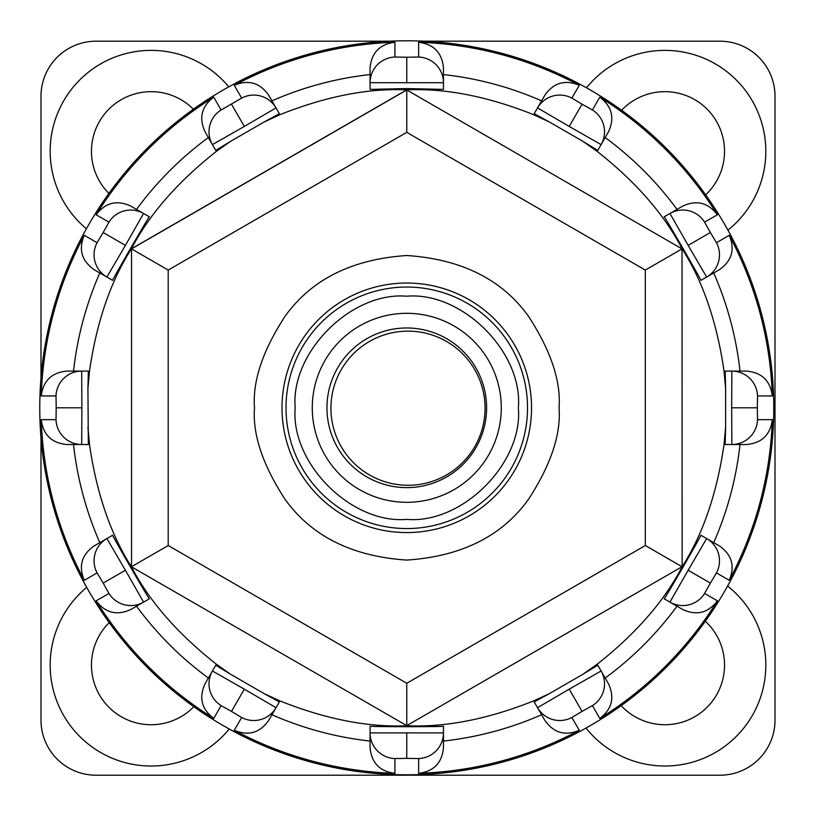 <?xml version="1.0" encoding="UTF-8"?>
<svg xmlns="http://www.w3.org/2000/svg" width="816" height="816" viewBox="0 0 816 816"><rect width="100%" height="100%" fill="white"/><g stroke="black" fill="none" stroke-linecap="round" stroke-linejoin="round"><path stroke-width="1.22" d="M518.354 407.806C523.158 352.369 462.223 291.414 406.766 296.218C351.329 291.414 290.384 352.349 295.188 407.806C290.384 463.233 351.319 524.188 406.766 519.384C462.203 524.188 523.158 463.253 518.354 407.806M394.893 758.554A25.694 25.673 180 0 1 370.066 732.89L370.066 747.64C371.464 762.848 379.746 771.416 394.924 773.333L394.893 758.554L406.766 758.37L418.649 758.554L418.608 773.333C433.765 771.446 442.058 762.878 443.465 747.64L443.465 732.89A25.694 25.673 180 0 1 418.649 758.554M406.766 774.802A367.006 367.006 0 0 0 773.772 407.806A367.006 367.006 0 0 0 406.766 40.8A367.006 367.006 0 0 0 39.77 407.806A367.006 367.006 0 0 0 406.766 774.802M418.608 42.269L418.649 57.049L406.766 57.232L394.893 57.049L394.924 42.269C379.766 44.166 371.484 52.724 370.066 67.963L370.066 89.393L406.766 88.567L443.465 89.393L443.465 67.963C442.078 52.754 433.796 44.186 418.608 42.269A365.721 365.721 0 0 1 579.278 85.323L571.853 98.104L582.053 104.203L569.211 126.439L601.096 144.616L608.471 131.845C614.876 117.973 611.98 106.417 599.791 97.165A365.721 365.721 0 0 1 717.407 214.781L704.585 222.136L710.369 232.519L688.133 245.361L706.656 277.042L719.426 269.668C731.911 260.855 735.185 249.4 729.249 235.294A365.721 365.721 0 0 1 772.303 395.964L757.523 395.923L757.34 407.806L731.666 407.806L731.86 444.506L746.609 444.506C761.818 443.108 770.386 434.826 772.303 419.638A365.721 365.721 0 0 1 729.249 580.309L716.468 572.893L710.369 583.083L688.133 570.251L669.956 602.126L682.727 609.501C696.599 615.907 708.155 613.01 717.407 600.821A365.721 365.721 0 0 1 599.791 718.437L592.436 705.616L582.053 711.399L569.211 689.163L537.53 707.686L544.904 720.457C553.717 732.941 565.172 736.216 579.278 730.279A365.721 365.721 0 0 1 418.608 773.333M599.791 97.165L592.436 109.987L582.053 104.203M729.249 235.294L716.468 242.719L710.369 232.519M772.303 419.638L757.523 419.679L757.34 407.806M717.407 600.821L704.585 593.467L710.369 583.083M579.278 730.279L571.853 717.499L582.053 711.399M486.591 407.806A79.825 79.825 0 0 1 406.766 487.621A79.825 79.825 0 0 1 326.951 407.806A79.825 79.825 0 0 1 406.766 327.981A79.825 79.825 0 0 1 486.591 407.806M501.269 407.806A94.503 94.503 0 0 1 406.766 502.309A94.503 94.503 0 0 1 312.263 407.806A94.503 94.503 0 0 1 406.766 313.303A94.503 94.503 0 0 1 501.269 407.806M394.924 773.333A365.721 365.721 0 0 1 234.263 730.279L241.679 717.499L231.489 711.399L221.105 705.616L213.751 718.437A365.721 365.721 0 0 1 96.135 600.821L108.956 593.467L103.173 583.083L97.073 572.893L84.293 580.309A365.721 365.721 0 0 1 41.239 419.638C43.126 434.806 51.694 443.088 66.932 444.506L88.363 444.506L87.924 388.518L89.505 371.096C96.594 322.238 110.558 281.479 131.407 248.819C149.267 214.445 177.582 181.968 216.352 151.388L230.642 141.321L215.781 150.399L212.446 144.616A25.694 25.673 -30 0 1 221.105 109.987L213.751 97.165C201.572 106.376 198.676 117.943 205.071 131.845L215.781 150.399M41.239 419.638L56.018 419.679L56.202 407.806L56.018 395.923L41.239 395.964A365.721 365.721 0 0 1 84.293 235.294L97.073 242.719L103.173 232.519L125.409 245.361L143.585 213.476L130.815 206.101C116.943 199.696 105.386 202.592 96.135 214.781A365.721 365.721 0 0 1 213.751 97.165M96.135 214.781L108.956 222.136L103.173 232.519M241.679 98.104A25.694 25.673 -30 0 1 276.012 107.916L268.637 95.146C259.825 82.661 248.37 79.387 234.263 85.323L241.679 98.104L221.105 109.987M234.263 85.323A365.721 365.721 0 0 1 394.924 42.269M56.202 407.806L81.875 407.806L81.682 444.506A25.694 25.673 -90 0 1 56.018 419.679M97.073 572.893A25.694 25.673 -120 0 1 106.886 538.56L94.115 545.935C81.631 554.747 78.356 566.202 84.293 580.309M73.522 444.506A335.264 335.264 0 0 0 99.817 542.64M96.135 600.821C105.346 613 116.912 615.896 130.815 609.501L143.585 602.126A25.694 25.673 -120 0 1 108.956 593.467M221.105 705.616A25.694 25.673 -150 0 1 212.446 670.987L205.071 683.757C198.665 697.629 201.562 709.186 213.751 718.437M136.527 606.206A335.264 335.264 0 0 0 208.366 678.045M234.263 730.279C248.329 736.226 259.794 732.952 268.637 720.457L276.012 707.686A25.694 25.673 -150 0 1 241.679 717.499M271.932 714.745A335.264 335.264 0 0 0 370.066 741.05M443.465 741.05A335.264 335.264 0 0 0 541.61 714.745M571.853 717.499A25.694 25.673 150 0 1 537.53 707.686L534.194 701.903L549.494 693.569L533.623 700.913C487.754 719.202 445.475 727.495 406.766 725.761C368.067 727.484 325.788 719.202 279.919 700.913L264.058 693.58L279.347 701.903L276.012 707.686L279.347 701.903M599.791 718.437C611.969 709.226 614.866 697.66 608.471 683.757L601.096 670.987A25.694 25.673 150 0 1 592.436 705.616M605.176 678.045A335.264 335.264 0 0 0 677.015 606.206M704.585 593.467A25.694 25.673 120 0 1 669.956 602.126L664.173 598.791C663.571 601.096 702.556 533.593 700.873 535.225L706.656 538.56A25.694 25.673 120 0 1 716.468 572.893M729.249 580.309C735.196 566.243 731.921 554.778 719.426 545.935L700.873 535.225M713.714 542.64A335.264 335.264 0 0 0 740.01 444.506M757.523 419.679A25.694 25.673 90 0 1 731.86 444.506L725.179 444.506L725.618 427.084L724.037 444.506C716.948 493.364 702.984 534.123 682.135 566.783C664.275 601.157 635.96 633.634 597.19 664.214L582.899 674.281L597.761 665.203L601.096 670.987L597.761 665.203M772.303 395.964C770.406 380.807 761.848 372.514 746.609 371.096L731.86 371.096A25.694 25.673 90 0 1 757.523 395.923M740.01 371.096A335.264 335.264 0 0 0 713.714 272.962M716.468 242.719A25.694 25.673 60 0 1 706.656 277.042L700.873 280.378C702.566 282.05 663.602 214.547 664.173 216.811L669.956 213.476A25.694 25.673 60 0 1 704.585 222.136M717.407 214.781C708.196 202.603 696.629 199.706 682.727 206.101L669.956 213.476L688.133 245.361M677.015 209.396A335.264 335.264 0 0 0 605.176 137.557M592.436 109.987A25.694 25.673 30 0 1 601.096 144.616L597.761 150.399L582.899 141.321L597.19 151.388C635.96 181.968 664.275 214.445 682.135 248.819C702.974 281.479 716.948 322.238 724.037 371.096L725.618 388.508L725.179 371.096L731.86 371.096L725.179 371.096M579.278 85.323C565.213 79.376 553.748 82.651 544.904 95.146L537.53 107.916A25.694 25.673 30 0 1 571.853 98.104M541.61 100.858A335.264 335.264 0 0 0 443.465 74.562M418.649 57.049A25.694 25.673 0 0 1 443.465 82.712L370.066 82.712A25.694 25.673 -0 0 1 394.893 57.049M370.066 74.562A335.264 335.264 0 0 0 271.932 100.858M208.366 137.557A335.264 335.264 0 0 0 136.527 209.396M108.956 222.136A25.694 25.673 -60 0 1 143.585 213.476L149.369 216.811C149.971 214.506 110.986 282.01 112.669 280.378L106.886 277.042A25.694 25.673 -60 0 1 97.073 242.719M84.293 235.294C78.346 249.359 81.62 260.824 94.115 269.668L106.886 277.042L125.409 245.361M56.018 395.923A25.694 25.673 -90 0 1 81.682 371.096L66.932 371.096C51.724 372.494 43.156 380.776 41.239 395.964M99.817 272.962A335.264 335.264 0 0 0 73.522 371.096M149.369 598.791L143.585 602.126L149.369 598.791C149.94 601.055 110.966 533.552 112.669 535.225L106.886 538.56L112.669 535.225M215.781 665.203L212.446 670.987L215.781 665.203L230.642 674.291L216.352 664.214C177.582 633.644 149.267 601.168 131.407 566.783C110.558 534.133 96.594 493.364 89.505 444.506L87.924 427.094M231.489 711.399L244.321 689.163L212.446 670.987M370.066 726.209C367.771 726.852 445.72 726.852 443.465 726.209L443.465 732.89L370.066 732.89L370.066 726.209M534.194 701.903L537.53 707.686M664.173 598.791L669.956 602.126M597.761 150.399L601.096 144.616M569.211 126.439L537.53 107.916L534.194 113.699L549.484 122.033L533.623 114.689C487.754 96.4 445.475 88.118 406.766 89.842L131.407 248.819M279.347 113.699L276.012 107.916L279.347 113.699L264.047 122.033L279.919 114.689C325.788 96.4 368.067 88.118 406.766 89.842M81.875 407.806L81.682 371.096L88.363 371.096L87.924 388.518M149.369 216.811L143.585 213.476M131.407 566.783L406.766 725.638L682.023 566.722L406.766 725.638L406.766 683.257L168.218 545.527L168.218 270.076L131.519 248.89L406.766 89.964L406.766 132.345L645.323 270.076L645.323 545.527L406.766 683.257M230.642 674.291L264.058 693.58M549.494 693.569L582.899 674.281M682.135 566.783L682.023 248.89L406.766 89.964M725.618 427.084L725.618 388.508M682.135 248.819L645.323 270.076M582.899 141.321L549.484 122.033M264.047 122.033L230.642 141.321M131.519 248.89L131.519 566.722L168.218 545.527M682.023 566.722L645.323 545.527M586.021 728.056A100.929 100.929 0 0 0 765.826 665.101A100.929 100.929 0 0 0 727.597 586.01M621.18 705.656A59.639 59.639 0 0 0 724.537 665.101A59.639 59.639 0 0 0 705.32 621.251M727.903 230.143A100.929 100.929 0 0 0 698.578 56.161A100.929 100.929 0 0 0 586.459 87.802M705.656 194.83A59.639 59.639 0 0 0 686.99 95.9A59.639 59.639 0 0 0 621.619 110.262M228.776 86.853A100.929 100.929 0 0 0 50.174 151.297A100.929 100.929 0 0 0 86.404 228.755M193.361 109.222A59.639 59.639 0 0 0 91.463 151.297A59.639 59.639 0 0 0 108.885 193.423M86.71 587.387A100.929 100.929 0 0 0 117.178 760.155A100.929 100.929 0 0 0 229.225 728.994M109.222 622.639A59.639 59.639 0 0 0 128.642 720.344A59.639 59.639 0 0 0 193.82 706.707M485.071 408.194A77.071 77.071 0 0 1 408 485.265A77.071 77.071 0 0 1 330.929 408.194A77.071 77.071 0 0 1 408 331.133A77.071 77.071 0 0 1 485.071 408.194M423.83 41.198L719.947 41.198A55.049 55.049 0 0 1 775.006 96.247L775.006 720.151A55.049 55.049 0 0 1 719.947 775.2L96.053 775.2A55.049 55.049 0 0 1 40.994 720.151L40.994 437.825M40.994 377.777L40.994 96.247A55.049 55.049 0 0 1 96.053 41.198L389.711 41.198M286.018 407.806A120.758 120.758 0 0 1 406.766 287.048A120.758 120.758 0 0 1 527.524 407.806A120.758 120.758 0 0 1 406.766 528.554A120.758 120.758 0 0 1 286.018 407.806M254.49 407.806C252.46 434.265 262.609 464.722 284.947 499.168C311.396 536.122 352.002 556.43 406.766 560.082C461.54 556.43 502.146 536.122 528.595 499.168C550.933 464.722 561.082 434.265 559.052 407.806C561.082 381.337 550.933 350.88 528.595 316.435C502.146 279.48 461.54 259.172 406.766 255.52C352.002 259.172 311.396 279.48 284.947 316.435C262.609 350.88 252.46 381.337 254.49 407.806M531.542 407.806A124.766 124.766 0 0 1 406.766 532.573A124.766 124.766 0 0 1 281.999 407.806A124.766 124.766 0 0 1 406.766 283.03A124.766 124.766 0 0 1 531.542 407.806M103.173 583.083L125.409 570.251L106.886 538.56M143.585 602.126L125.409 570.251M276.012 707.686L244.321 689.163M406.766 758.37L406.766 732.697M601.096 670.987L569.211 689.163M706.656 538.56L688.133 570.251M731.86 371.096L731.666 407.806M406.766 57.232L406.766 82.906M231.489 104.203L244.321 126.439L276.012 107.916M212.446 144.616L244.321 126.439M168.218 270.076L406.766 132.345"/></g></svg>
